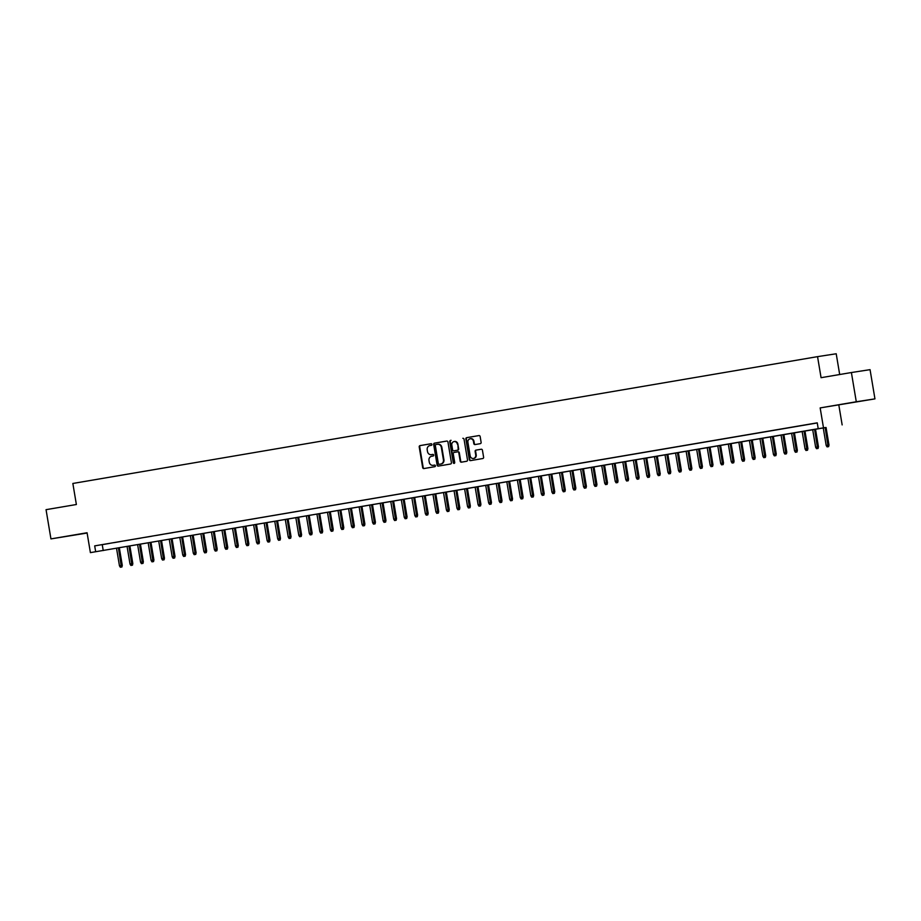 <?xml version="1.0" encoding="UTF-8"?>
<svg xmlns="http://www.w3.org/2000/svg" width="921" height="921" viewBox="0 0 921 921"><rect width="100%" height="100%" fill="white"/><g stroke="black" fill="none" stroke-linecap="round" stroke-linejoin="round"><path stroke-width="1.38" d="M431.914 444.406A0.817 0.737 -98.8 0 0 431.063 443.726L420.057 445.603A1.163 1.048 -98.8 0 0 419.216 446.927L422.67 467.58A1.163 1.048 -98.8 0 0 423.89 468.559L434.896 466.682A0.817 0.737 -98.8 0 0 434.631 465.082L433.204 465.324A3.719 3.362 -98.8 0 1 429.278 462.215L428.99 460.488A3.719 3.362 -98.8 0 1 431.696 456.252L433.112 456.01A0.817 0.737 -98.8 0 0 432.847 454.398L431.419 454.652A3.719 3.362 -98.8 0 1 427.494 451.543L427.206 449.816A3.719 3.362 -98.8 0 1 429.911 445.58L431.327 445.338A0.817 0.737 -98.8 0 0 431.914 444.406M847.976 403.26L861.031 401.13L847.976 403.26M70.054 535.734L83.109 533.604L70.054 535.734M480.278 443.669A1.163 1.048 -98.8 0 0 481.119 442.345L480.152 436.554A1.163 1.048 -98.8 0 0 478.932 435.575L466.705 437.659A1.163 1.048 -98.8 0 0 465.865 438.983L469.319 459.637A1.163 1.048 -98.8 0 0 470.527 460.615L482.765 458.531A1.163 1.048 -98.8 0 0 483.606 457.207L482.431 450.208A1.163 1.048 -98.8 0 0 481.223 449.241L475.973 450.127A1.163 1.048 -98.8 0 0 475.132 451.451L475.72 454.928A3.108 2.809 -98.8 0 1 470.171 455.872L467.903 442.264A3.108 2.809 -98.8 0 1 473.44 441.32L473.82 443.588A1.163 1.048 -98.8 0 0 475.04 444.567L480.278 443.669M818.216 428.691L90.396 552.623L825.78 427.517L818.216 428.691L817.238 422.843L94.69 545.888L95.669 551.725M90.396 552.623L87.069 532.752L50.943 538.9L46.05 509.67L76.374 504.512L72.851 483.467L817.549 356.646L821.072 377.691L851.395 372.533L856.288 401.763L820.162 407.911L823.489 427.793M447.951 442.034A1.163 1.048 -98.8 0 0 446.72 441.067L434.505 443.139A1.163 1.048 -98.8 0 0 433.664 444.463L437.118 465.128A1.163 1.048 -98.8 0 0 438.327 466.095L450.565 464.011A1.163 1.048 -98.8 0 0 451.405 462.687L447.951 442.034M461.812 462.1A1.163 1.048 -98.8 0 1 460.707 461.122L460.201 461.191A1.163 1.048 -98.8 0 0 461.421 462.169L466.659 461.271A1.163 1.048 -98.8 0 0 467.5 459.947L464.046 439.294A1.163 1.048 -98.8 0 0 462.837 438.315M460.201 461.191L458.808 452.821A1.163 1.048 -98.8 0 0 457.576 451.843L454.111 452.441A1.163 1.048 -98.8 0 0 453.259 453.765L454.721 462.48A0.817 0.737 -98.8 0 1 453.27 462.733L449.759 441.723A1.163 1.048 -98.8 0 1 450.599 440.399M851.395 372.533L870.057 369.655L874.95 398.874L856.288 401.763M50.943 538.9L87.115 533.04M109.426 543.436L103.094 544.507L109.426 543.436M119.972 541.64L113.64 542.711L119.972 541.64M130.517 539.844L124.185 540.915L130.517 539.844M141.063 538.048L134.742 539.119L141.063 538.048M151.62 536.252L145.288 537.323L151.62 536.252M162.165 534.456L155.833 535.527L162.165 534.456M172.711 532.66L166.379 533.731L172.711 532.66M183.256 530.864L176.936 531.935L183.256 530.864M193.813 529.057L187.481 530.139L193.813 529.057M204.358 527.261L198.027 528.343L204.358 527.261M214.904 525.465L208.572 526.547L214.904 525.465M225.449 523.669L219.117 524.751L225.449 523.669M235.995 521.873L229.674 522.955L235.995 521.873M246.552 520.077L240.22 521.159L246.552 520.077M257.097 518.281L250.765 519.363L257.097 518.281M267.643 516.485L261.311 517.567L267.643 516.485M278.188 514.689L271.868 515.772L278.188 514.689M288.745 512.893L282.413 513.976L288.745 512.893M299.29 511.097L292.959 512.18L299.29 511.097M309.836 509.301L303.504 510.384L309.836 509.301M320.381 507.506L314.061 508.588L320.381 507.506M330.927 505.71L324.606 506.792L330.927 505.71M341.484 503.914L335.152 504.996L341.484 503.914M352.029 502.118L345.697 503.2L352.029 502.118M362.575 500.322L356.243 501.404L362.575 500.322M373.12 498.526L366.8 499.608L373.12 498.526M383.677 496.73L377.345 497.812L383.677 496.73M394.223 494.934L387.891 496.016L394.223 494.934M404.768 493.138L398.436 494.22L404.768 493.138M415.313 491.342L408.993 492.424L415.313 491.342M425.87 489.546L419.539 490.628L425.87 489.546M436.416 487.75L430.084 488.832L436.416 487.75M446.961 485.954L440.629 487.025L446.961 485.954M457.507 484.158L451.186 485.229L457.507 484.158M468.052 482.362L461.732 483.433L468.052 482.362M478.609 480.566L472.277 481.637L478.609 480.566M489.155 478.77L482.823 479.841L489.155 478.77M499.7 476.974L493.368 478.045L499.7 476.974M510.246 475.178L503.925 476.249L510.246 475.178M520.802 473.382L514.471 474.453L520.802 473.382M531.348 471.587L525.016 472.657L531.348 471.587M541.893 469.791L535.562 470.861L541.893 469.791M552.439 467.995L546.118 469.065L552.439 467.995M562.996 466.199L556.664 467.269L562.996 466.199M573.541 464.403L567.209 465.473L573.541 464.403M584.087 462.607L577.755 463.677L584.087 462.607M594.632 460.811L588.312 461.882L594.632 460.811M605.178 459.003L598.857 460.086L605.178 459.003M615.735 457.207L609.403 458.29L615.735 457.207M626.28 455.411L619.948 456.494L626.28 455.411M636.825 453.616L630.494 454.698L636.825 453.616M647.371 451.82L641.051 452.902L647.371 451.82M657.928 450.024L651.596 451.106L657.928 450.024M668.473 448.228L662.141 449.31L668.473 448.228M679.019 446.432L672.687 447.514L679.019 446.432M689.564 444.636L683.244 445.718L689.564 444.636M700.121 442.84L693.789 443.922L700.121 442.84M710.667 441.044L704.335 442.126L710.667 441.044M721.212 439.248L714.88 440.33L721.212 439.248M731.758 437.452L725.426 438.534L731.758 437.452M742.303 435.656L735.983 436.738L742.303 435.656M752.86 433.86L746.528 434.942L752.86 433.86M763.405 432.064L757.074 433.146L763.405 432.064M773.951 430.268L767.619 431.35L773.951 430.268M784.496 428.472L778.176 429.554L784.496 428.472M795.053 426.676L788.721 427.758L795.053 426.676M805.599 424.88L799.267 425.963L805.599 424.88M94.69 545.888L817.249 422.958M811.079 423.971L817.249 422.912L811.079 423.948M839.687 374.525L836.21 353.768L817.549 356.646M820.162 407.911L874.95 398.874M838.824 405.033L842.151 424.903M102.254 544.714L103.233 550.562M432.951 454.398L431.926 454.571M434.735 465.07L433.71 465.243M431.166 443.726L420.563 445.522A1.163 1.048 -98.8 0 0 419.723 446.846L423.176 467.511A1.163 1.048 -98.8 0 0 424.282 468.49M446.846 441.055L435.011 443.07A1.163 1.048 -98.8 0 0 434.159 444.394L437.625 465.047A1.163 1.048 -98.8 0 0 438.73 466.038M435.909 444.555A0.817 0.737 -98.8 0 0 435.322 445.488L438.35 463.62A0.817 0.737 -98.8 0 0 439.213 464.299L440.71 464.046A3.719 3.362 -98.8 0 0 443.415 459.809L441.343 447.41A3.719 3.362 -98.8 0 0 437.417 444.302L435.909 444.555M439.697 464.219A0.817 0.737 -98.8 0 0 439.72 464.219L441.217 463.965A3.719 3.362 -98.8 0 0 443.922 459.729L443.415 459.809M437.51 444.29L437.912 444.221A3.719 3.362 -98.8 0 0 437.912 444.221A3.719 3.362 -98.8 0 1 441.85 447.33L443.922 459.729M460.707 461.122L459.303 452.741A1.163 1.048 -98.8 0 0 458.082 451.762L457.61 451.843M451.106 440.33A1.163 1.048 -98.8 0 0 450.265 441.654L453.777 462.653A0.817 0.737 -98.8 0 0 454.364 463.321M457.346 444.118A3.108 2.809 -98.8 0 0 451.808 445.062L452.614 449.862A1.163 1.048 -98.8 0 0 453.834 450.83L457.311 450.242A1.163 1.048 -98.8 0 0 458.151 448.918L457.852 444.049A3.108 2.809 -98.8 0 0 454.364 441.493M454.318 450.76A1.163 1.048 -98.8 0 0 454.329 450.749A1.163 1.048 -98.8 0 0 454.341 450.749L457.806 450.162A1.163 1.048 -98.8 0 0 458.658 448.838L458.151 448.918M457.852 444.049L458.658 448.838M470.447 438.695A3.108 2.809 -98.8 0 1 473.947 441.251L474.327 443.508A1.163 1.048 -98.8 0 0 475.432 444.498M473.67 458.416A3.108 2.809 -98.8 0 0 476.215 454.847L475.72 454.928M481.326 449.229L476.479 450.047A1.163 1.048 -98.8 0 0 475.639 451.371L476.215 454.847M479.047 435.564L467.212 437.579A1.163 1.048 -98.8 0 0 466.36 438.903L469.825 459.567A1.163 1.048 -98.8 0 0 470.93 460.546M120.34 567.232L121.906 566.979L120.34 567.232L119.465 565.816L122.274 565.356L119.35 547.868M121.399 567.048L118.441 548.03M119.465 565.816L116.541 548.352M122.274 565.356L121.906 566.979M130.897 565.436L132.451 565.183L130.897 565.436L130.011 564.02L132.82 563.56L129.896 546.072M131.945 565.252L128.986 546.234M130.011 564.02L127.086 546.556M132.82 563.56L132.451 565.183M141.443 563.64L142.997 563.387L141.443 563.64L140.568 562.224L143.365 561.764L140.441 544.276M142.49 563.456L139.543 544.438M140.568 562.224L137.643 544.76M143.365 561.764L142.997 563.387M151.988 561.845L153.542 561.58L151.988 561.845L151.113 560.429L153.922 559.968L150.998 542.481M153.047 561.66L150.088 542.642M151.113 560.429L148.189 542.964M153.922 559.968L153.542 561.58M162.533 560.049L164.099 559.784L162.533 560.049L161.659 558.633L164.468 558.161L161.543 540.685M163.593 559.864L160.634 540.846M161.659 558.633L158.734 541.168M164.468 558.161L164.099 559.784M173.09 558.253L174.645 557.988L173.09 558.253L172.204 556.837L175.013 556.365L172.089 538.889M174.138 558.068L171.179 539.05M172.204 556.837L169.28 539.372M175.013 556.365L174.645 557.988M183.636 556.457L185.19 556.192L183.636 556.457L182.749 555.041L185.558 554.569L182.634 537.093M184.684 556.272L181.736 537.254M182.749 555.041L179.837 537.576M185.558 554.569L185.19 556.192M194.181 554.661L195.736 554.396L194.181 554.661L193.306 553.245L196.104 552.773L193.18 535.297M195.24 554.477L192.282 535.458M193.306 553.245L190.382 535.78M196.104 552.773L195.736 554.396M204.727 552.865L206.292 552.6L204.727 552.865L203.852 551.449L206.661 550.977L203.737 533.501M205.786 552.681L202.827 533.662M203.852 551.449L200.928 533.984M206.661 550.977L206.292 552.6M215.272 551.069L216.838 550.804L215.272 551.069L214.397 549.653L217.206 549.181L214.282 531.705M216.331 550.885L213.373 531.866M214.397 549.653L211.473 532.188M217.206 549.181L216.838 550.804M225.829 549.273L227.383 549.008L225.829 549.273L224.943 547.857L227.752 547.385L224.828 529.909M226.877 549.089L223.918 530.07M224.943 547.857L222.03 530.392M227.752 547.385L227.383 549.008M236.375 547.477L237.929 547.212L236.375 547.477L235.5 546.061L238.297 545.589L235.373 528.113M237.434 547.293L234.475 528.274M235.5 546.061L232.576 528.596M238.297 545.589L237.929 547.212M246.92 545.681L248.486 545.416L246.92 545.681L246.045 544.265L248.854 543.793L245.93 526.317M247.979 545.497L245.021 526.467M246.045 544.265L243.121 526.8M248.854 543.793L248.486 545.416M257.466 543.885L259.031 543.62L257.466 543.885L256.591 542.469L259.4 541.997L256.475 524.521M258.525 543.701L255.566 524.671M256.591 542.469L253.666 525.005M259.4 541.997L259.031 543.62M268.023 542.089L269.577 541.824L268.023 542.089L267.136 540.673L269.945 540.201L267.021 522.725M269.07 541.905L266.111 522.875M267.136 540.673L264.212 523.209M269.945 540.201L269.577 541.824M278.568 540.293L280.122 540.028L278.568 540.293L277.693 538.866L280.491 538.405L277.566 520.929M279.616 540.109L276.668 521.079M277.693 538.866L274.769 521.401M280.491 538.405L280.122 540.028M289.113 538.497L290.668 538.232L289.113 538.497L288.238 537.07L291.048 536.609L288.112 519.133M290.173 538.313L287.214 519.283M288.238 537.07L285.314 519.605M291.048 536.609L290.668 538.232M299.659 536.701L301.225 536.436L299.659 536.701L298.784 535.274L301.593 534.813L298.669 517.337M300.718 536.517L297.759 517.487M298.784 535.274L295.86 517.809M301.593 534.813L301.225 536.436M310.204 534.894L311.77 534.64L310.204 534.894L309.329 533.478L312.138 533.017L309.214 515.541M311.263 534.721L308.305 515.691M309.329 533.478L306.405 516.013M312.138 533.017L311.77 534.64M320.761 533.098L322.315 532.845L320.761 533.098L319.875 531.682L322.684 531.221L319.76 513.745M321.809 532.925L318.862 513.895M319.875 531.682L316.962 514.217M322.684 531.221L322.315 532.845M331.307 531.302L332.861 531.049L331.307 531.302L330.432 529.886L333.229 529.425L330.305 511.949M332.366 531.129L329.407 512.099M330.432 529.886L327.508 512.421M333.229 529.425L332.861 531.049M341.852 529.506L343.418 529.253L341.852 529.506L340.977 528.09L343.786 527.629L340.862 510.153M342.911 529.333L339.953 510.303M340.977 528.09L338.053 510.625M343.786 527.629L343.418 529.253M352.398 527.71L353.963 527.457L352.398 527.71L351.523 526.294L354.332 525.833L351.408 508.357M353.457 527.537L350.498 508.507M351.523 526.294L348.599 508.829M354.332 525.833L353.963 527.457M362.955 525.914L364.509 525.661L362.955 525.914L362.068 524.498L364.877 524.037L361.953 506.562M364.002 525.741L361.044 506.711M362.068 524.498L359.155 507.034M364.877 524.037L364.509 525.661M373.5 524.118L375.054 523.865L373.5 524.118L372.625 522.702L375.423 522.242L372.498 504.766M374.548 523.945L371.6 504.915M372.625 522.702L369.701 505.238M375.423 522.242L375.054 523.865M384.045 522.322L385.611 522.069L384.045 522.322L383.171 520.906L385.98 520.446L383.055 502.97M385.105 522.149L382.146 503.119M383.171 520.906L380.246 503.442M385.98 520.446L385.611 522.069M394.591 520.526L396.157 520.273L394.591 520.526L393.716 519.11L396.525 518.65L393.601 501.174M395.65 520.353L392.691 501.323M393.716 519.11L390.792 501.646M396.525 518.65L396.157 520.273M405.148 518.73L406.702 518.477L405.148 518.73L404.261 517.314L407.07 516.854L404.146 499.378M406.196 518.558L403.237 499.527M404.261 517.314L401.337 499.85M407.07 516.854L406.702 518.477M415.693 516.934L417.248 516.681L415.693 516.934L414.818 515.518L417.616 515.058L414.692 497.582M416.741 516.762L413.794 497.731M414.818 515.518L411.894 498.054M417.616 515.058L417.248 516.681M426.239 515.138L427.793 514.885L426.239 515.138L425.364 513.722L428.173 513.262L425.237 495.786M427.298 514.966L424.339 495.935M425.364 513.722L422.44 496.258M428.173 513.262L427.793 514.885M436.784 513.342L438.35 513.089L436.784 513.342L435.909 511.926L438.718 511.466L435.794 493.99M437.843 513.17L434.885 494.14M435.909 511.926L432.985 494.462M438.718 511.466L438.35 513.089M447.33 511.546L448.895 511.293L447.33 511.546L446.455 510.13L449.264 509.67L446.34 492.194M448.389 511.374L445.43 492.344M446.455 510.13L443.531 492.666M449.264 509.67L448.895 511.293M457.887 509.75L459.441 509.497L457.887 509.75L457 508.334L459.809 507.874L456.885 490.398M458.934 509.578L455.987 490.548M457 508.334L454.088 490.87M459.809 507.874L459.441 509.497M468.432 507.955L469.986 507.701L468.432 507.955L467.557 506.538L470.355 506.078L467.431 488.602M469.491 507.77L466.533 488.752M467.557 506.538L464.633 489.074M470.355 506.078L469.986 507.701M478.978 506.159L480.543 505.905L478.978 506.159L478.103 504.743L480.912 504.282L477.987 486.806M480.037 505.974L477.078 486.956M478.103 504.743L475.178 487.278M480.912 504.282L480.543 505.905M489.523 504.363L491.089 504.109L489.523 504.363L488.648 502.947L491.457 502.486L488.533 485.01M490.582 504.178L487.623 485.16M488.648 502.947L485.724 485.482M491.457 502.486L491.089 504.109M500.08 502.567L501.634 502.313L500.08 502.567L499.194 501.151L502.003 500.69L499.078 483.203M501.128 502.382L498.169 483.364M499.194 501.151L496.281 483.686M502.003 500.69L501.634 502.313M510.625 500.771L512.18 500.517L510.625 500.771L509.75 499.355L512.548 498.894L509.624 481.407M511.673 500.587L508.726 481.568M509.75 499.355L506.826 481.89M512.548 498.894L512.18 500.517M521.171 498.975L522.737 498.722L521.171 498.975L520.296 497.559L523.105 497.098L520.181 479.611M522.23 498.791L519.271 479.772M520.296 497.559L517.372 480.094M523.105 497.098L522.737 498.722M531.716 497.179L533.282 496.926L531.716 497.179L530.841 495.763L533.65 495.302L530.726 477.815M532.775 496.995L529.817 477.976M530.841 495.763L527.917 478.298M533.65 495.302L533.282 496.926M542.273 495.383L543.827 495.13L542.273 495.383L541.387 493.967L544.196 493.506L541.272 476.019M543.321 495.199L540.362 476.18M541.387 493.967L538.463 476.502M544.196 493.506L543.827 495.13M552.819 493.587L554.373 493.334L552.819 493.587L551.944 492.171L554.741 491.71L551.817 474.223M553.866 493.403L550.919 474.384M551.944 492.171L549.02 474.706M554.741 491.71L554.373 493.334M563.364 491.791L564.918 491.526L563.364 491.791L562.489 490.375L565.298 489.914L562.363 472.427M564.423 491.607L561.465 472.588M562.489 490.375L559.565 472.91M565.298 489.914L564.918 491.526M573.91 489.995L575.475 489.73L573.91 489.995L573.035 488.579L575.844 488.107L572.92 470.631M574.969 489.811L572.01 470.792M573.035 488.579L570.111 471.115M575.844 488.107L575.475 489.73M584.455 488.199L586.021 487.934L584.455 488.199L583.58 486.783L586.389 486.311L583.465 468.835M585.514 488.015L582.556 468.996M583.58 486.783L580.656 469.319M586.389 486.311L586.021 487.934M595.012 486.403L596.566 486.138L595.012 486.403L594.126 484.987L596.935 484.515L594.01 467.039M596.06 486.219L593.101 467.2M594.126 484.987L591.213 467.523M596.935 484.515L596.566 486.138M605.558 484.607L607.112 484.342L605.558 484.607L604.683 483.191L607.48 482.719L604.556 465.243M606.617 484.423L603.658 465.404M604.683 483.191L601.758 465.727M607.48 482.719L607.112 484.342M616.103 482.811L617.669 482.546L616.103 482.811L615.228 481.395L618.037 480.923L615.113 463.447M617.162 482.627L614.203 463.608M615.228 481.395L612.304 463.931M618.037 480.923L617.669 482.546M626.648 481.015L628.214 480.75L626.648 481.015L625.773 479.599L628.583 479.127L625.658 461.651M627.708 480.831L624.749 461.812M625.773 479.599L622.849 462.135M628.583 479.127L628.214 480.75M637.205 479.219L638.76 478.955L637.205 479.219L636.319 477.803L639.128 477.331L636.204 459.855M638.253 479.035L635.294 460.016M636.319 477.803L633.395 460.339M639.128 477.331L638.76 478.955M647.751 477.423L649.305 477.159L647.751 477.423L646.876 476.007L649.673 475.535L646.749 458.059M648.798 477.239L645.851 458.221M646.876 476.007L643.952 458.543M649.673 475.535L649.305 477.159M658.296 475.627L659.862 475.363L658.296 475.627L657.421 474.211L660.23 473.739L657.306 456.263M659.355 475.443L656.397 456.413M657.421 474.211L654.497 456.747M660.23 473.739L659.862 475.363M668.842 473.831L670.407 473.567L668.842 473.831L667.967 472.415L670.776 471.943L667.852 454.467M669.901 473.647L666.942 454.617M667.967 472.415L665.043 454.951M670.776 471.943L670.407 473.567M679.399 472.036L680.953 471.771L679.399 472.036L678.512 470.619L681.321 470.147L678.397 452.672M680.446 471.851L677.488 452.821M678.512 470.619L675.588 453.155M681.321 470.147L680.953 471.771M689.944 470.24L691.498 469.975L689.944 470.24L689.058 468.812L691.867 468.352L688.943 450.876M690.992 470.055L688.045 451.025M689.058 468.812L686.145 451.348M691.867 468.352L691.498 469.975M700.49 468.444L702.044 468.179L700.49 468.444L699.615 467.016L702.424 466.556L699.488 449.08M701.549 468.259L698.59 449.229M699.615 467.016L696.69 449.552M702.424 466.556L702.044 468.179M711.035 466.636L712.601 466.383L711.035 466.636L710.16 465.22L712.969 464.76L710.045 447.284M712.094 466.463L709.135 447.433M710.16 465.22L707.236 447.756M712.969 464.76L712.601 466.383M721.58 464.84L723.146 464.587L721.58 464.84L720.706 463.424L723.515 462.964L720.59 445.488M722.64 464.668L719.681 445.637M720.706 463.424L717.781 445.96M723.515 462.964L723.146 464.587M732.137 463.044L733.692 462.791L732.137 463.044L731.251 461.628L734.06 461.168L731.136 443.692M733.185 462.872L730.226 443.841M731.251 461.628L728.338 444.164M734.06 461.168L733.692 462.791M742.683 461.248L744.237 460.995L742.683 461.248L741.808 459.832L744.605 459.372L741.681 441.896M743.742 461.076L740.783 442.045M741.808 459.832L738.884 442.368M744.605 459.372L744.237 460.995M753.228 459.452L754.794 459.199L753.228 459.452L752.353 458.036L755.162 457.576L752.238 440.1M754.287 459.28L751.329 440.25M752.353 458.036L749.429 440.572M755.162 457.576L754.794 459.199M763.774 457.656L765.339 457.403L763.774 457.656L762.899 456.24L765.708 455.78L762.784 438.304M764.833 457.484L761.874 438.454M762.899 456.24L759.975 438.776M765.708 455.78L765.339 457.403M774.331 455.86L775.885 455.607L774.331 455.86L773.444 454.444L776.253 453.984L773.329 436.508M775.378 455.688L772.42 436.658M773.444 454.444L770.52 436.98M776.253 453.984L775.885 455.607M784.876 454.065L786.43 453.811L784.876 454.065L784.001 452.648L786.799 452.188L783.875 434.712M785.924 453.892L782.977 434.862M784.001 452.648L781.077 435.184M786.799 452.188L786.43 453.811M795.422 452.269L796.976 452.015L795.422 452.269L794.547 450.853L797.356 450.392L794.432 432.916M796.481 452.096L793.522 433.066M794.547 450.853L791.623 433.388M797.356 450.392L796.976 452.015M805.967 450.473L807.533 450.219L805.967 450.473L805.092 449.057L807.901 448.596L804.977 431.12M807.026 450.3L804.068 431.27M805.092 449.057L802.168 431.592M807.901 448.596L807.533 450.219M816.524 448.677L818.078 448.423L816.524 448.677L815.638 447.261L818.447 446.8L815.522 429.324M817.572 448.504L814.613 429.474M815.638 447.261L812.713 429.796M818.447 446.8L818.078 448.423M827.07 446.881L828.624 446.627L827.07 446.881L826.183 445.465L828.992 445.004L826.068 427.528M828.117 446.708L825.17 427.678M826.183 445.465L823.27 428M828.992 445.004L828.624 446.627"/></g></svg>

